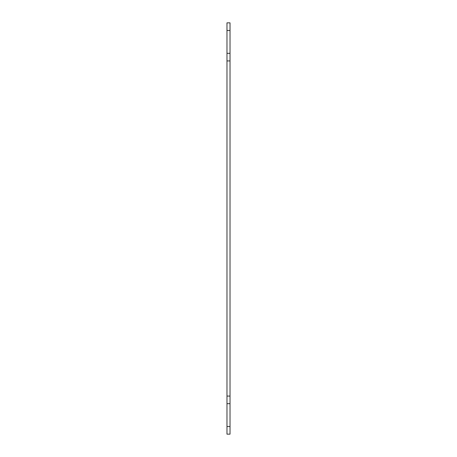 <?xml version="1.0" encoding="UTF-8"?>
<svg xmlns="http://www.w3.org/2000/svg" width="457" height="457" viewBox="0 0 457 457"><rect width="100%" height="100%" fill="white"/><g stroke="black" fill="none" stroke-linecap="round" stroke-linejoin="round"><path stroke-width="0.69" d="M230.025 30.465L230.025 22.85L226.975 22.85L226.975 434.15L230.025 434.15L230.025 30.465L226.975 30.465M230.025 426.535L226.975 426.535M230.025 403.685L226.975 403.685M230.025 396.065L226.975 396.065M230.025 60.935L226.975 60.935M230.025 53.315L226.975 53.315"/></g></svg>
